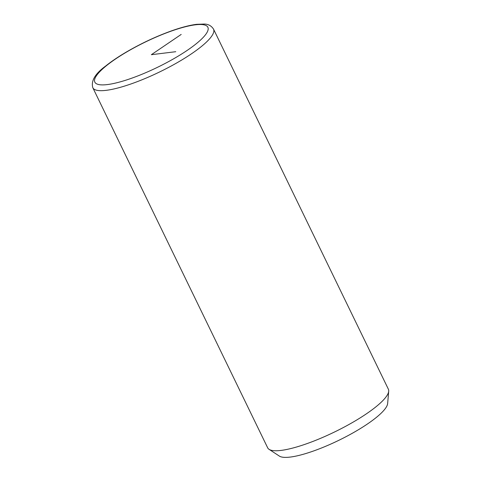<?xml version="1.0" encoding="UTF-8"?>
<svg xmlns="http://www.w3.org/2000/svg" width="481" height="481" viewBox="0 0 481 481"><rect width="100%" height="100%" fill="white"/><g stroke="black" fill="none" stroke-linecap="round" stroke-linejoin="round"><path stroke-width="0.72" d="M92.821 87.734L267.664 447.811A67.087 14.977 -25.9 0 0 269.059 449.332A67.087 14.977 -25.9 0 0 305.213 444.246A67.087 14.977 -25.9 0 0 388.702 391.239A67.087 14.977 -25.9 0 0 388.371 389.201L213.528 29.125C211.369 25.782 208.267 24.092 204.209 24.05L196.543 24.333C190.025 25.174 182.227 27.158 173.142 30.297C157.203 35.895 141.51 43.194 126.07 52.201C118.049 56.932 111.237 61.55 105.64 66.047C95.112 73.743 90.837 80.97 92.821 87.734A67.087 14.977 -25.9 0 0 130.369 84.169A67.087 14.977 -25.9 0 0 213.528 29.125M269.059 449.332L279.389 456.102A60.702 13.552 -25.9 0 0 312.097 451.497A60.702 13.552 -25.9 0 0 387.638 403.541L388.702 391.239M175.763 51.701L151.359 54.696L181.193 34.434M172.715 30.592A62.831 14.027 -25.9 0 0 98.671 72.896A62.831 14.027 -25.9 0 0 130.002 78.8A62.831 14.027 -25.9 0 0 204.046 36.49A62.831 14.027 -25.9 0 0 172.715 30.592"/></g></svg>
